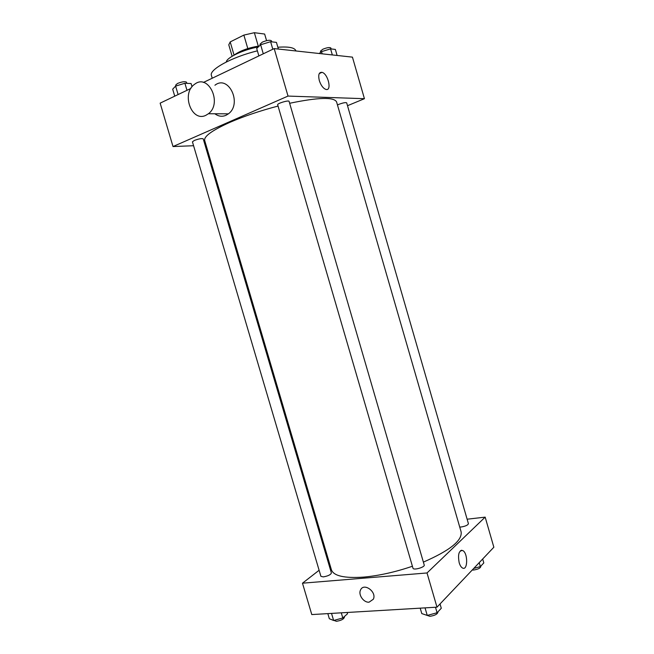 <?xml version="1.0" encoding="UTF-8"?>
<svg xmlns="http://www.w3.org/2000/svg" width="654" height="654" viewBox="0 0 654 654"><rect width="100%" height="100%" fill="white"/><g stroke="black" fill="none" stroke-linecap="round" stroke-linejoin="round"><path stroke-width="0.98" d="M258.273 46.115L254.357 32.7L264.633 34.041L266.595 40.654M234.058 55.108L230.2 41.921L228.777 44.84L232.129 56.26M230.2 41.921L243.868 35.095L254.357 32.7M247.801 48.551L243.868 35.095M233.87 55.263C239.92 50.816 248.414 47.717 259.352 45.968M266.562 40.662L264.633 34.041M226.309 61.975C226.505 57.666 243.296 49.671 258.338 46.916M212.223 78.235L211.422 75.529C208.765 69.765 231.794 57.053 257.398 50.849M277.852 47.252C288.733 46.442 294.75 47.636 295.902 50.824L295.943 50.963M193.584 145.719L173.016 146.553L160.148 103.144L190.862 88.454M203.41 82.445L274.181 48.592L352.441 57.135L364.433 98.697L347.511 105.703M206.075 145.221L205.111 145.253M278.056 106.062C260.063 110.796 243.967 116.24 229.758 122.404C212.19 130.334 203.835 136.359 204.677 140.496L331.398 569.765C333.589 575.937 344.274 578.389 363.452 577.122C378.78 575.757 395.106 572.136 412.412 566.25M423.383 562.113C449.878 550.554 462.46 540.457 461.111 531.833L336.581 101.918C333.965 96.89 318.318 97.34 289.64 103.275M173.016 146.553L288.022 96.073L364.433 98.697M459.721 527.059L461.184 526.993C465.517 526.233 467.929 525.129 468.419 523.682L346.677 102.833C345.598 102.31 342.974 102.817 338.797 104.362L337.472 104.992M194.312 140.463L192.431 141.836L320.901 576.321L323.313 576.893C328.006 576.06 330.695 574.76 331.39 572.986L203.222 138.852C201.808 138.256 198.832 138.795 194.312 140.463M277.68 104.795C276.961 103.422 288.962 99.866 289.093 101.411L424.225 565.007C425.174 567.19 413.361 570.566 412.985 568.22L277.68 104.795M288.022 96.073L274.181 48.592M319.316 80.573C318.032 74.858 318.923 72.112 322.005 72.341C328.194 73.706 332.175 91.56 325.798 89.377C323.051 88.249 320.893 85.314 319.316 80.573M214.929 85.241C228.598 74.343 242.503 103.733 228.401 113.837L225.916 115.341C222.074 116.927 218.387 116.396 214.872 113.771M205.904 115.292C191.63 122.617 180.954 93.342 194.59 84.292C208.422 73.06 222.703 103.332 208.413 113.739L205.904 115.292M329.224 562.399L328.447 563.012M319.111 570.263L302.483 583.196L427.021 572.961L485.17 517.134L467.119 519.211M485.17 517.134L493.852 547.226L436.986 607.165L311.786 614.572L302.483 583.196M461.765 550.276L461.283 550.316M436.986 607.165L427.021 572.961M459.182 562.726C457.71 554.445 458.879 550.382 462.689 550.529C468.051 552.802 467.929 571.146 462.509 567.999C461.119 567.214 460.007 565.457 459.182 562.726M369.085 602.171C363.698 602.792 358.032 594.739 360.526 590.031C363.657 582.273 377.039 591.796 373.336 599.227L369.085 602.171C363.698 602.792 358.032 594.739 360.526 590.031C363.657 582.273 377.039 591.788 373.336 599.227L369.093 602.171M420.203 608.155L421.797 613.591L427.25 615.43L437.085 612.749L441.286 608.269L440.028 603.961M427.25 615.43L425.043 607.868M437.085 612.749L435.482 607.247M437.886 611.891L437.951 612.111C437.461 614.188 434.763 615.586 429.882 616.297L426.719 615.25M473.741 568.424L480.363 566.601L483.813 562.922L482.677 558.998M480.363 566.601L479.219 562.653M480.723 566.217L480.813 566.519C480.379 568.171 477.992 569.332 473.643 570.018L472.221 570.026M327.834 613.624L329.338 618.725L333.622 620.491L342.802 617.981L347.536 613.738L347.168 612.479M333.622 620.491L331.529 613.403M342.802 617.981L341.282 612.823M344.282 616.648L344.429 617.155C343.808 619.158 341.143 620.54 336.442 621.292L333.941 620.409M258.878 55.917L256.695 48.453L260.644 44.758L270.617 41.701L276.438 42.396L278.375 49.05M263.284 53.8L260.644 44.758M272.816 49.246L270.617 41.701M271.729 41.831L271.435 40.826C270.012 39.804 266.971 40.246 262.311 42.134L259.998 44.227L260.259 45.118M319.185 53.505L321.531 51.633L330.581 48.87L335.363 49.434L337.104 55.459M322.169 53.824L321.531 51.633M332.338 54.936L330.581 48.87M331.087 48.927L330.801 47.938C329.641 47.153 326.984 47.579 322.831 49.23L320.452 51.167L320.762 52.246M174.741 96.163L172.681 89.181L175.607 86.099L184.894 83.254L191.099 83.549L192.047 86.753M178.109 94.552L175.607 86.099M186.979 90.309L184.894 83.254M186.831 83.344L186.488 82.183C184.984 81.276 181.975 81.709 177.471 83.491L175.664 85.118L175.926 86.001M228.401 113.837L208.413 113.739M319.266 73.559L322.005 72.341M460.449 550.742L462.689 550.529"/></g></svg>

